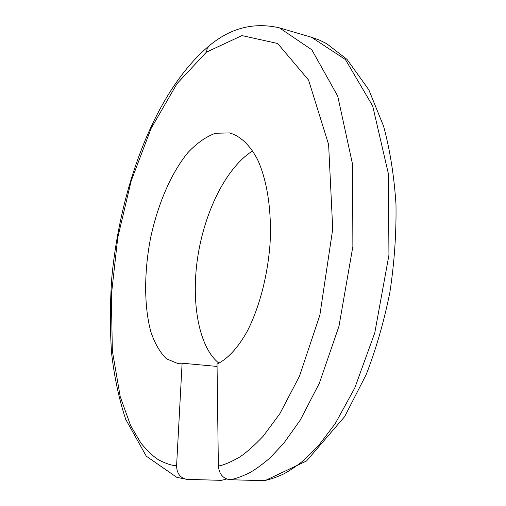<?xml version="1.0" encoding="UTF-8"?>
<svg xmlns="http://www.w3.org/2000/svg" width="506" height="506" viewBox="0 0 506 506"><rect width="100%" height="100%" fill="white"/><g stroke="black" fill="none" stroke-linecap="round" stroke-linejoin="round"><path stroke-width="0.76" d="M229.952 479.713L263.341 480.694C267.94 480.143 274.385 478.062 282.671 474.445C288.686 471.428 295.801 466.658 304.024 460.131L318.28 445.982L335.288 423.497L354.763 388.007L374.769 332.897L388.937 255.1L388.418 173.919L372.694 106.007L345.421 59.537L311.487 37.254L279.432 27.862L311.804 49.771L337.736 96.146L352.574 164.399L352.872 246.492L338.988 326.187L319.318 383.308L300.203 420.182L283.537 443.566L269.597 458.297C261.57 465.09 254.619 470.055 248.762 473.199C240.698 476.968 234.423 479.144 229.952 479.713C223.038 478.695 219.174 474.122 218.358 466.001L217.036 364.042C227.238 359.247 237.611 348.33 246.903 331.892C258.964 308.78 267.636 276.548 270.052 243.633C271.836 210.787 267.155 180.225 257.51 159.485C249.863 144.868 240.167 135.912 229.484 132.907L215.404 133.261C205.872 136.772 196.689 143.242 187.846 152.673C170.718 173.571 157.398 205.347 150.339 239.205C143.938 273.177 144.09 307.243 150.971 332.202C154.975 343.795 160.168 352.682 166.55 358.855L177.366 363.34L182.109 363.194L176.594 465.754C172.015 465.634 166.05 463.686 158.701 459.91C153.432 456.64 147.543 451.093 141.041 443.275L130.674 425.717L120.232 396.71L112.351 350.867L111.326 295.415L117.746 237.7L131.155 180.971L151.098 128.448L176.98 83.705L206.359 52.194L241.957 35.584L277.667 43.497L308.552 80.03L328.622 144.571L332.727 229.022L319.849 315.219L299.457 376.249L279.881 413.642L263.284 436.115C253.797 446.077 245.714 453.186 239.028 457.449C229.92 462.509 223.032 465.356 218.358 466.001M311.487 37.254L319.128 39.968L326.61 43.611L347.04 59.411L368.811 89.79L383.618 126.272C390.031 150.149 394.155 176.196 395.989 204.405C396.407 233.405 394.37 262.709 389.879 292.31C384.029 321.468 376.148 348.874 366.224 374.535L344.675 416.596L306.522 460.972L265.188 480.561L263.341 480.694M252.627 150.87C225.657 168.049 204.386 212.495 197.618 257.794C190.882 303.05 198.997 347.622 218.965 363.169M217.068 366.439L182.109 363.194M176.594 465.754C176.784 473.363 180.123 477.885 186.606 479.321L221.312 480.358L226.543 479.005M209.68 45.413L207.264 48.266L206.359 52.194M279.432 27.862C253.822 21.954 230.319 28.007 208.921 46.021C155.114 91.27 120.377 186.531 111.82 277.528C109.973 303.575 109.903 328.862 111.611 353.403C114.356 377.242 119.049 399.209 125.69 419.303L146.291 456.178L176.765 477.316L186.606 479.321"/></g></svg>
